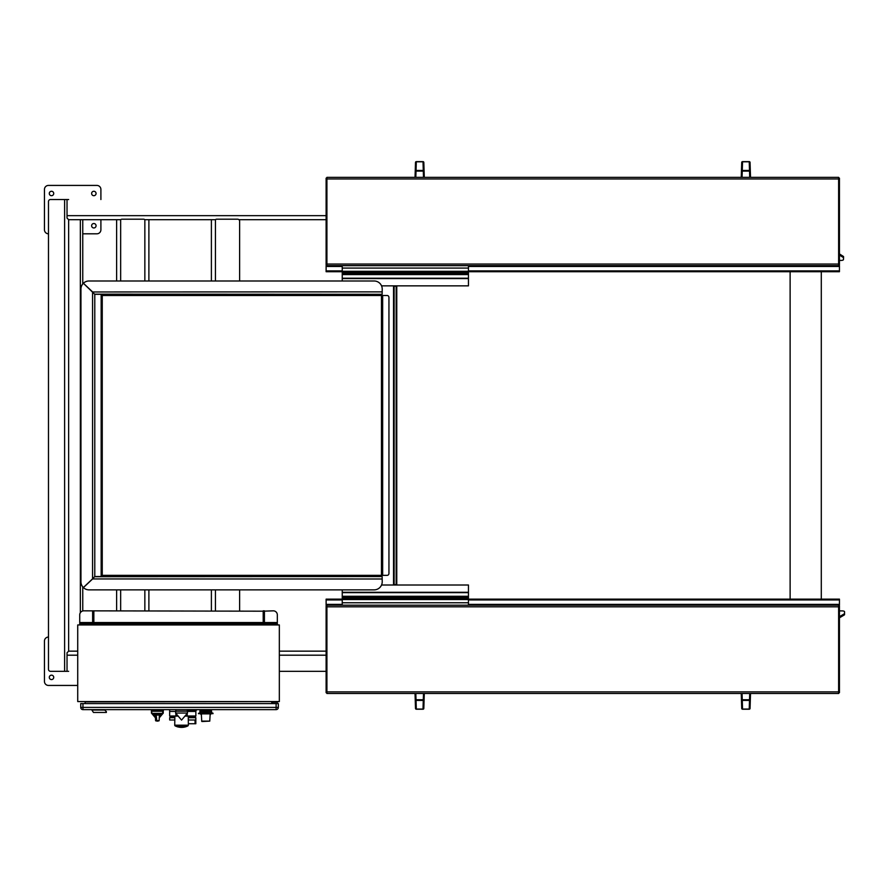 <?xml version="1.0" encoding="UTF-8"?>
<svg xmlns="http://www.w3.org/2000/svg" width="889" height="889" viewBox="0 0 889 889"><rect width="100%" height="100%" fill="white"/><g stroke="black" fill="none" stroke-linecap="round" stroke-linejoin="round"><path stroke-width="1.33" d="M381.503 294.292L381.459 295.504L387.237 295.504A2.011 1.711 -90 0 1 388.949 297.515L388.949 573.338A2.011 1.711 -90 0 1 387.237 575.35L381.459 575.35L381.503 576.561M89.011 280.991A8.068 8.057 90 0 0 83.41 283.258L83.366 283.258A8.068 8.057 -90 0 1 88.978 280.991L374.158 280.991A8.068 8.057 -90 0 1 382.214 289.047L382.137 294.292L94.534 294.148M83.366 283.258L92.545 291.87L83.41 283.258M94.534 576.705L382.137 576.561L382.214 581.806A8.068 8.057 -90 0 1 374.158 589.863L88.978 589.863A8.068 8.057 -90 0 1 80.91 581.806L80.955 581.806A8.068 8.057 90 0 0 83.377 587.562L92.589 578.983L83.41 587.596A8.068 8.057 90 0 0 89.011 589.863M93.634 577.817L83.333 587.562M80.91 581.806L80.91 289.047A8.068 8.057 -90 0 1 83.333 283.291L83.377 283.291A8.068 8.057 90 0 0 80.955 289.047L80.955 581.806M101.046 294.292L102.257 295.504L102.257 575.35L381.459 575.35L381.459 295.504L102.257 295.504L101.157 294.326L94.779 294.326L83.377 283.291M92.634 291.925L93.634 293.037M382.214 578.983L92.634 578.939M92.567 291.903L92.567 578.95L94.779 576.528L101.157 576.528L101.157 294.326M102.224 575.416L101.157 576.528M102.257 575.35L101.046 576.561M68.642 671.317L50.495 671.317A2.011 2.011 0 0 1 48.484 669.306L48.484 201.547A2.011 2.011 0 0 1 50.495 199.536L68.642 199.536M279.335 671.317L326.119 671.317L279.335 671.317M100.901 219.694L100.901 229.773A4.034 4.034 0 0 1 96.868 233.807L82.755 233.807M48.484 233.807A4.034 4.034 0 0 1 44.45 229.773L44.45 189.446A4.034 4.034 0 0 1 48.484 185.423L96.868 185.423A4.034 4.034 0 0 1 100.901 189.446L100.901 199.536M93.845 227.962A2.223 2.223 0 0 1 91.923 224.628A2.223 2.223 0 0 1 95.768 224.628A2.223 2.223 0 0 1 93.845 227.962M51.506 195.702A2.223 2.223 0 0 1 49.584 192.38A2.223 2.223 0 0 1 53.429 192.38A2.223 2.223 0 0 1 51.506 195.702M93.845 195.702A2.223 2.223 0 0 1 91.923 192.38A2.223 2.223 0 0 1 95.768 192.38A2.223 2.223 0 0 1 93.845 195.702M77.721 685.441L48.484 685.441A4.034 4.034 0 0 1 44.45 681.407L44.45 641.08A4.034 4.034 0 0 1 48.484 637.046M51.506 679.585A2.223 2.223 0 0 1 49.584 676.262A2.223 2.223 0 0 1 53.429 676.262A2.223 2.223 0 0 1 51.506 679.585M82.755 219.694L82.755 283.913M82.755 586.94L82.755 610.965M148.885 610.832L148.885 589.863M148.885 280.991L148.885 219.694L144.851 219.694A2.011 2.011 0 0 0 143.551 219.205L121.971 219.205A2.011 2.011 0 0 0 120.66 219.694L116.626 219.694L116.626 280.991M116.626 610.832L116.626 589.863M148.885 219.694L211.393 219.694L211.393 280.991M67.031 199.536L67.031 218.083L68.642 219.694L116.626 219.694M68.642 219.694L68.642 651.159L77.721 651.159M239.619 280.991L239.619 221.228A2.011 2.011 0 0 0 237.607 219.205L216.738 219.205A2.011 2.011 0 0 0 215.427 219.694L211.393 219.694M239.619 589.863L239.619 610.832M211.393 589.863L211.393 610.832M279.335 651.159L326.119 651.159M238.908 219.694L326.119 219.694M67.031 671.317L67.031 652.77L68.642 651.159M48.484 201.547L48.484 669.306M839.438 610.899L842.127 610.899A2.423 0.822 180 0 1 844.55 611.732L844.55 613.454A2.423 0.822 180 0 1 844.228 613.866L839.438 616.699M839.438 617.833L844.228 614.999A2.423 0.822 0 0 0 844.55 614.588L844.55 613.454M839.438 255.065L843.283 257.488A2.423 0.822 -0 0 1 843.572 257.877L843.572 256.765A2.423 0.822 180 0 0 843.572 256.743A2.423 0.822 180 0 0 843.283 256.354L839.438 253.932M843.572 256.743L843.572 257.877A2.423 0.822 -0 0 1 843.572 257.899L843.439 259.621A2.423 0.822 -0 0 1 840.95 260.433L839.438 260.421M344.665 273.723L344.665 272.523L342.243 272.523L342.243 273.723L468.459 273.723L468.459 272.523L466.036 272.523L466.036 273.723M381.548 285.847L468.459 285.847L468.459 271.312L342.243 271.312L342.243 272.523M342.243 273.723L342.243 280.991M342.243 274.534L468.459 274.534M466.036 597.13L466.036 598.341L468.459 598.341L468.459 597.13L342.243 597.13L342.243 598.341L344.665 598.341L344.665 597.13M342.243 589.863L342.243 597.13M468.459 597.13L468.459 585.006L381.548 585.006M468.459 596.319L342.243 596.319M393.538 584.629L393.538 286.225L396.761 286.225L396.761 584.629L393.538 584.629M396.161 584.629L396.161 286.225M394.138 584.629L394.138 286.225M342.243 604.387L326.119 604.387L326.119 605.187L468.459 605.187L468.459 598.341M342.243 605.187L342.243 598.341M466.036 598.341L344.665 598.341M468.459 605.187L839.438 605.187L839.438 604.387L468.459 604.387M741.604 704.499L741.648 705.822L741.604 704.499M742.537 709.222L742.259 699.754L741.448 699.776A0.811 0.645 -1.8 0 0 742.259 700.399L749.516 700.399A0.811 0.645 1.8 0 0 750.327 699.776L749.516 699.754L749.238 709.066L742.537 709.066A0.811 0.645 178.2 0 1 741.726 708.444A0.811 0.811 0 0 0 742.537 709.222L749.238 709.222A0.811 0.811 0 0 0 750.049 708.444A0.811 0.645 -178.2 0 1 749.238 709.066L749.238 709.222M741.248 693.498L741.726 708.444M750.049 708.444L750.527 693.498M416.308 709.222L416.03 699.754L415.23 699.776A0.811 0.645 -1.8 0 0 416.03 700.399L423.297 700.399A0.811 0.645 1.8 0 0 424.097 699.776L423.297 699.754L423.02 709.066L416.308 709.066A0.811 0.645 178.2 0 1 415.507 708.444A0.811 0.811 0 0 0 416.308 709.222L423.02 709.222A0.811 0.811 0 0 0 423.82 708.444A0.811 0.645 -178.2 0 1 423.02 709.066L423.02 709.222M423.82 708.444L424.297 693.498M415.03 693.498L415.507 708.444M415.241 700.176L415.419 705.822M468.459 599.953L839.438 599.953L839.438 604.387M326.119 604.387L326.119 599.953L342.243 599.953M839.438 599.953L839.438 599.142L468.459 599.142M342.243 599.142L326.119 599.142L326.119 599.953M838.627 605.187L838.627 693.498L326.919 693.498L326.919 605.187M468.459 266.467L839.438 266.467L839.438 265.667L342.243 265.667L342.243 271.312M468.459 271.312L468.459 265.667L326.119 265.667L326.119 266.467L342.243 266.467M344.665 272.523L466.036 272.523M423.02 161.631L423.297 171.099L424.097 171.077A0.811 0.645 178.2 0 0 423.297 170.455L416.03 170.455A0.811 0.645 -178.2 0 0 415.23 171.077L416.03 171.099L416.308 161.787L423.02 161.787A0.811 0.645 -1.8 0 1 423.82 162.409A0.811 0.811 0 0 0 423.02 161.631L416.308 161.631A0.811 0.811 0 0 0 415.507 162.409A0.811 0.645 1.8 0 1 416.308 161.787L416.308 161.631M424.297 177.356L423.82 162.409M415.507 162.409L415.03 177.356M749.238 161.631L749.516 171.099L750.327 171.077A0.811 0.645 178.2 0 0 749.516 170.455L742.259 170.455A0.811 0.645 -178.2 0 0 741.448 171.077L742.259 171.099L742.537 161.787L749.238 161.787A0.811 0.645 -1.8 0 1 750.049 162.409A0.811 0.811 0 0 0 749.238 161.631L742.537 161.631A0.811 0.811 0 0 0 741.726 162.409A0.811 0.645 1.8 0 1 742.537 161.787L742.537 161.631M741.726 162.409L741.248 177.356M750.527 177.356L750.049 162.409M750.305 170.677L750.127 165.032L750.305 170.677M342.243 270.901L326.119 270.901L326.119 266.467M839.438 266.467L839.438 270.901L468.459 270.901M326.119 270.901L326.119 271.712L342.243 271.712M468.459 271.712L839.438 271.712L839.438 270.901M326.919 265.667L326.919 177.356L838.627 177.356L838.627 265.667M326.119 605.998L326.919 605.998L326.119 605.998L326.119 606.809L839.438 606.809L839.438 605.998L838.627 605.998M838.627 692.698L839.438 692.698L839.438 691.886L326.119 691.886L326.119 606.809M326.119 691.886L326.119 692.698L326.919 692.698M326.919 178.156L326.119 178.156L326.119 264.855L326.919 264.855M839.438 691.886L839.438 606.809M838.627 264.855L839.438 264.855L838.627 264.855M326.119 178.967L839.438 178.967L839.438 178.156L838.627 178.156M839.438 264.855L839.438 264.055L326.119 264.055M839.438 178.967L839.438 264.055M207.604 711.067L203.825 711.411C207.993 711.622 207.993 711.833 203.825 712.056L203.981 712.089C208.137 711.889 208.082 711.689 203.825 711.489C207.993 711.278 207.993 711.067 203.825 710.856L207.515 710.489M205.359 709.633C208.037 709.8 207.526 709.967 203.825 710.133C207.993 710.344 207.993 710.555 203.825 710.767L203.825 712.056M207.515 711.133L207.515 711.767M207.659 711.167L207.315 710.733C203.992 710.567 203.848 710.378 206.881 710.167L203.925 709.633M203.981 712.089L207.437 712.256L205.215 711.722L206.726 711.444C203.714 711.244 203.914 711.067 207.315 710.9C203.881 710.689 203.881 710.478 207.293 710.267C203.937 710.055 203.925 709.844 207.281 709.633L203.825 710.211C208.059 710.022 208.17 709.822 204.148 709.633M207.515 709.855L207.659 710.455L211.449 710.478L211.604 713.056M203.825 710.211L203.825 710.767M201.314 713.889L201.736 721.123L201.314 713.889L210.182 713.878L209.76 721.123L210.182 713.878M188.257 717.045L195.18 717.045L195.824 717.69L195.824 723.746L188.346 723.746M195.047 723.746L195.047 719.99L188.301 719.99M195.824 717.69L188.268 717.69M174.833 717.69L169.688 717.69L170.332 717.045L174.844 717.045M169.688 717.69L169.688 719.99L174.811 719.99M187.312 711.444L195.858 711.444L195.858 716.001L187.201 716.001M175.911 716.001L169.655 716.001L170.332 716.69L174.855 716.69M195.18 717.045L188.257 716.69M175.789 711.444L169.655 711.444L169.655 710.078M195.858 711.444L195.858 710.078M207.015 721.123L204.803 721.123M201.714 721.323L209.782 721.123L201.914 721.524M212.804 713.056L198.491 713.256L212.804 713.056M213.004 713.667L198.491 713.667L213.004 713.256M201.736 721.123L209.76 721.123M204.803 712.256L204.803 713.056M207.648 711.822L203.959 712.211M204.637 712.256C208.293 712.111 208.159 711.933 204.226 711.711C207.304 711.478 207.626 711.289 205.181 711.178L211.426 710.067L211.649 712.678M204.181 711.056L207.304 710.744L204.192 711.2M206.859 712.256L207.459 712.256M196.602 710.078L187.268 710.078L187.501 713.056L175.611 713.056L181.556 720.09L187.501 713.056M187.268 710.078L196.636 710.078M151.775 709.633L151.775 710.344M163.309 711.244L163.343 710.344L151.374 710.344L151.397 711.244A2.823 2.823 0 0 0 152.475 713.367L162.243 713.367L163.309 711.244L151.397 711.244M161.954 713.367A10.079 10.079 0 0 1 160.531 713.967L154.186 713.967A10.079 10.079 0 0 1 152.752 713.367M155.353 717.723L152.197 713.989L154.23 713.989L154.23 715.056L160.487 715.056L154.23 715.056M159.375 715.378L159.131 720.623L155.586 720.623L155.342 715.378M156.231 715.378L156.753 720.623L155.608 720.623L155.475 715.378L156.231 715.378L156.375 720.623M155.742 720.623L155.742 720.835A7.056 7.056 0 0 0 158.975 720.835L155.742 720.835M151.53 712L151.408 713.056L152.141 713.056M162.576 713.056L163.298 713.056L163.187 712M160.487 715.056L160.487 713.967L162.52 713.989L163.298 713.056M159.142 720.501L159.375 715.089M155.575 720.501L155.342 715.089M160.487 714.078L162.098 713.989M154.23 714.078L152.619 713.989M203.937 710.067L200.025 710.078L199.847 712.678M276.112 624.945L276.112 623.745L277.324 623.745L277.324 614.866A4.034 4.034 0 0 0 273.29 610.832L263.211 611.188L263.211 620.566L264.422 620.566L264.422 611.188M263.211 611.188L83.766 610.832A4.034 4.034 0 0 0 79.732 614.866L79.732 624.945M80.943 624.945L80.943 623.745L79.732 623.745M80.943 623.745L91.423 623.745A1.211 1.211 0 0 0 92.634 622.533L92.634 621.422L93.845 621.422L93.845 620.566L92.634 620.566L92.634 611.188L93.845 611.188L93.845 620.566M263.533 623.745L93.523 623.745M276.112 623.745L265.622 623.745A1.211 1.211 0 0 1 264.422 622.533L264.422 621.422L263.211 621.422L263.211 620.566M93.845 623.745L93.845 622.533A2.423 2.423 0 0 1 91.423 624.945M93.845 621.422L93.845 622.533L263.211 622.533A2.423 2.423 0 0 0 265.622 624.945M92.634 620.566L92.634 621.422M263.211 610.832L264.422 610.832M263.211 623.745L263.211 621.422M277.324 623.745L277.324 624.945M264.422 620.566L264.422 621.422M272.401 703.577L272.401 702.777A0.6 0.6 0 0 1 273.012 702.166L277.568 702.166L277.846 701.565M273.012 701.565A1.211 1.211 0 0 0 271.801 702.777L271.801 703.577M106.369 711.644L104.758 710.033L91.856 710.033L93.467 712.456L106.369 712.456L106.369 711.644M273.012 702.166A0.6 0.6 0 0 0 272.401 702.777M276.112 703.577L82.955 703.577L82.955 709.633L276.112 709.633A2.223 2.223 0 0 0 278.335 707.411L278.335 703.577L276.112 703.577L276.112 707.411L80.743 707.411A2.223 2.223 0 0 0 82.955 709.633A2.223 2.223 0 0 1 80.743 707.411L80.743 703.577L82.955 703.577M77.721 624.945L77.721 701.565L279.335 701.565L279.335 624.945L77.721 624.945M84.977 701.565L85.3 703.577M272.078 701.565L85.3 701.888M271.756 703.577L271.756 701.888M203.948 711.567L200.036 711.567L200.036 710.478L204.181 710.478L200.058 710.067M207.37 710.067L211.426 710.067M200.036 711.567L199.803 712.934L204.803 712.934M207.026 712.934L211.693 712.934M207.381 711.567L211.449 711.567M207.493 709.989L211.415 709.633M200.081 709.633L204.059 709.989M175.833 710.078L175.811 711.178L187.29 711.178M187.235 713.367L187.235 714.634L186.168 714.634M176.933 714.634L175.866 714.634L175.866 713.367M178.044 726.969L178.167 726.969A14.535 14.046 -90 0 1 177.578 726.802L177.433 726.802A14.535 14.535 0 0 0 178.044 726.969L178.133 726.969A14.513 14.513 0 0 0 185.668 726.802L185.523 726.802A14.535 14.046 90 0 1 185.368 726.846A14.268 7.212 90 0 1 184.768 727.035A14.268 7.212 90 0 1 184.445 727.091L184.445 727.08A14.246 7.201 -90 0 0 184.768 727.013A14.246 7.201 -90 0 0 185.368 726.824A14.513 14.024 -90 0 0 185.523 726.78L185.668 726.78A14.513 14.513 0 0 0 187.912 725.902L175.189 725.902A0.811 0.811 0 0 1 174.733 725.18L188.368 725.18L188.246 716.112L184.923 716.112M178.645 726.78L184.456 726.802L178.645 726.78M178.645 726.802A14.535 10.279 90 0 0 178.756 726.846A14.268 14.268 90 0 0 180.589 727.091A14.535 4.734 -90 0 1 180.411 726.969L184.034 726.969A14.535 10.279 -90 0 0 184.456 726.802M178.167 726.969L178.167 726.946A14.513 14.024 90 0 1 177.578 726.78L177.578 726.802M178.178 716.112L174.855 716.112L174.733 725.18M177.433 726.78A14.513 14.513 0 0 1 175.189 725.902M175.911 716.112L175.911 714.634M382.659 295.504L382.659 575.35M92.678 291.97L382.214 291.87M94.779 294.326L94.779 576.528M80.343 219.694L80.343 612.743M120.66 610.832L120.66 589.863M120.66 280.991L120.66 219.694M144.851 610.832L144.851 589.863M144.851 280.991L144.851 219.694M215.427 219.694L215.427 280.991M215.427 589.863L215.427 610.832M67.031 215.66L326.119 215.66M64.608 199.536L64.608 671.317M67.031 655.193L77.721 655.193M279.335 655.193L326.119 655.193M844.228 613.866L844.228 614.999M843.283 256.354L843.283 257.488M468.459 278.213L342.243 278.213M342.243 274.59L468.459 274.59M468.459 274.134L342.243 274.134M342.243 592.641L468.459 592.641M468.459 596.263L342.243 596.263M342.243 596.719L468.459 596.719M790.121 271.712L790.121 599.142M342.243 599.542L468.459 599.542M342.243 602.775L468.459 602.775M749.716 693.498L749.516 699.754L742.259 699.754L742.059 693.498M423.497 693.498L423.297 699.754L416.03 699.754L415.83 693.498M468.459 268.078L342.243 268.078M415.83 177.356L416.03 171.099L423.297 171.099L423.497 177.356M742.059 177.356L742.259 171.099L749.516 171.099L749.716 177.356M157.742 721.012A0.567 0.567 180 0 1 156.975 721.012A0.567 0.567 0 0 0 157.742 721.012M277.324 622.533L264.422 622.533M92.634 622.533L79.732 622.533M278.335 707.411L276.112 707.411L276.112 709.633M468.459 278.568L342.243 278.568M342.243 592.285L468.459 592.285M821.292 271.712L821.292 599.142M750.172 704.499L750.127 705.822M423.953 704.488L423.909 705.822M415.385 166.354L415.419 165.087M750.172 166.354L750.127 165.032L750.172 166.354M741.604 166.354L741.648 165.032L741.604 166.354M169.655 716.001L169.655 711.444M195.18 716.69L195.858 716.001M207.026 713.056L207.026 712.256M162.943 710.344L162.943 709.633M152.197 713.989L151.408 713.056M210.104 714.934L211.004 713.867M201.392 714.934L200.481 713.867M210.86 713.867L210.137 714.434M200.636 713.867L201.358 714.434M159.364 717.723L162.52 713.989M175.811 711.178L175.611 713.056M187.912 725.902L188.368 725.18M187.201 714.634L187.201 716.112"/></g></svg>
